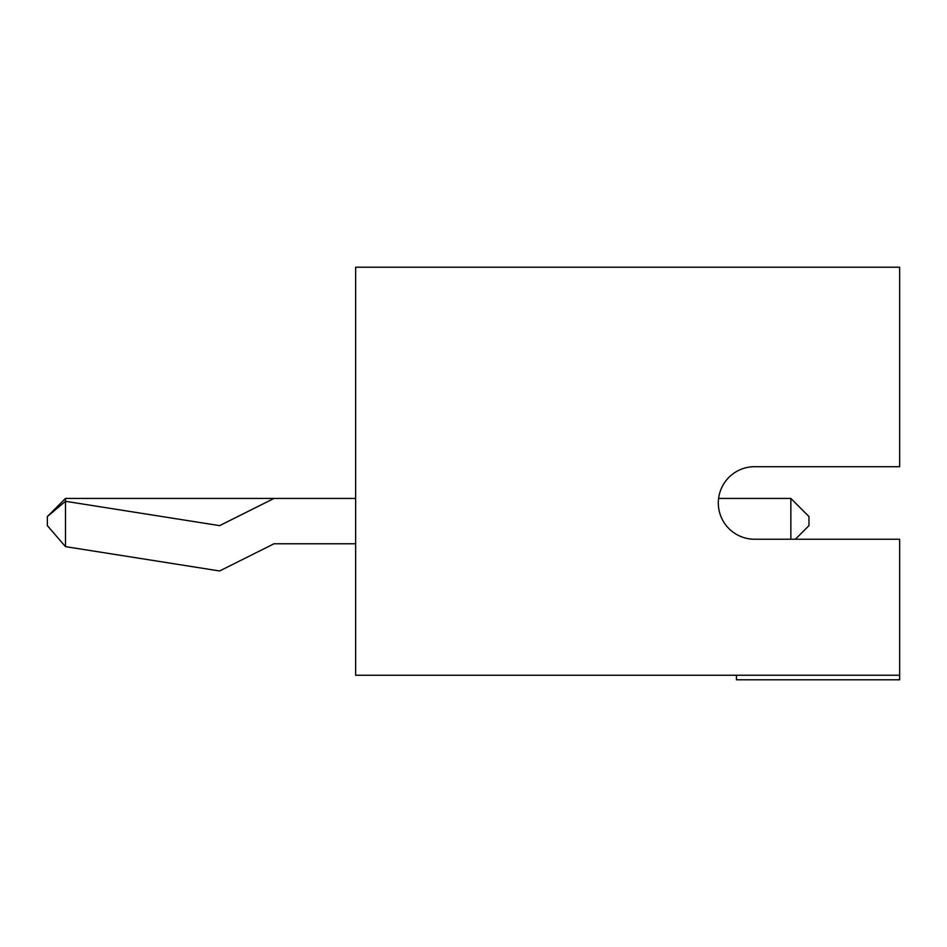 <?xml version="1.0" encoding="UTF-8"?>
<svg xmlns="http://www.w3.org/2000/svg" width="947" height="947" viewBox="0 0 947 947"><rect width="100%" height="100%" fill="white"/><g stroke="black" fill="none" stroke-linecap="round" stroke-linejoin="round"><path stroke-width="1.42" d="M899.65 675.247L899.65 539.234L754.581 539.234A36.27 36.27 0 0 1 718.311 502.964A36.27 36.27 0 0 1 754.581 466.705L899.65 466.705L899.65 267.22L355.634 267.22L355.634 675.247L899.65 675.247L899.65 679.78L736.446 679.78L736.446 675.247M754.581 466.705A36.27 36.27 0 0 0 718.595 498.43L790.852 498.43L790.852 539.234M355.634 543.767L274.026 543.767L219.621 570.97L65.485 546.632L65.485 501.294L219.621 525.632L274.026 498.43L355.634 498.43M65.485 546.632L47.35 525.632L47.35 516.565L65.485 501.294L65.485 498.43L274.026 498.43M47.35 516.565L65.485 498.43M790.852 498.43L808.975 516.565L808.975 525.632L795.373 539.234"/></g></svg>
